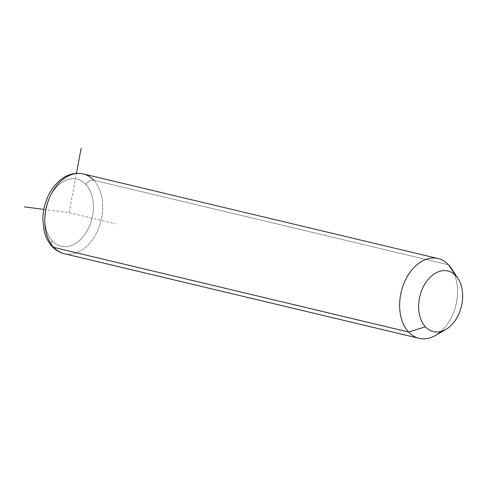 <?xml version="1.0" encoding="UTF-8"?>
<svg xmlns="http://www.w3.org/2000/svg" width="487" height="487" viewBox="0 0 487 487"><rect width="100%" height="100%" fill="white"/><g stroke="black" fill="none" stroke-linecap="round" stroke-linejoin="round"><path stroke-width="0.37" stroke-dasharray="2.44 1.83" d="M451.443 268.526A41.005 28.124 -76.6 0 1 435.481 335.458M83.253 173.926A41.005 28.124 -76.6 0 1 93.754 180.239L448.594 264.867L93.754 180.239A41.005 28.124 -76.6 0 1 98.441 228.665A41.005 28.124 -76.6 0 1 64.223 253.697A41.005 28.124 103.4 0 0 98.441 228.665A41.005 28.124 103.4 0 0 93.754 180.239A6.562 4.34 -42.9 0 0 85.907 184.506A34.443 23.619 103.4 0 0 51.512 193.802A34.443 23.619 103.4 0 0 52.279 240.901A34.443 23.619 103.4 0 0 86.674 231.605A34.443 23.619 103.4 0 0 85.907 184.506A34.443 23.619 -76.6 0 1 86.674 231.605A34.443 23.619 -76.6 0 1 52.279 240.901A6.562 4.34 -42.9 0 0 52.121 246.477A6.562 4.34 137.1 0 1 52.279 240.901A34.443 23.619 -76.6 0 1 51.512 193.802A34.443 23.619 -76.6 0 1 85.907 184.506A6.562 4.34 137.1 0 1 93.754 180.239M440.912 331.513A41.005 28.124 103.4 0 0 453.616 272.428M43.824 209.398L69.093 212.703L76.459 173.348M69.093 212.703L115.535 223.783"/><path stroke-width="0.73" d="M453.616 272.428A41.005 28.124 103.4 0 0 448.594 264.867L455.856 275.806A31.162 21.373 103.4 0 0 424.737 284.213A31.162 21.373 103.4 0 0 425.431 326.832L408.563 332.012A41.005 28.124 -76.6 0 1 407.649 275.934A41.005 28.124 -76.6 0 1 448.594 264.867A41.005 28.124 -76.6 0 1 451.443 268.526L458.024 278.582A31.162 21.373 103.4 0 0 455.856 275.806L448.594 264.867A41.005 28.124 103.4 0 0 438.093 258.554A41.005 28.124 103.4 0 0 403.869 283.586A41.005 28.124 103.4 0 0 408.563 332.012L425.431 326.832A31.162 21.373 103.4 0 0 445.891 329.449A31.162 21.373 103.4 0 0 458.024 278.582M445.891 329.449L435.481 335.458A41.005 28.124 -76.6 0 1 408.563 332.012L53.722 247.378A41.005 28.124 -76.6 0 1 49.029 198.958A41.005 28.124 -76.6 0 1 83.253 173.926A41.005 28.124 103.4 0 0 49.029 198.958A41.005 28.124 103.4 0 0 53.722 247.378L408.563 332.012A41.005 28.124 103.4 0 0 419.063 338.325A41.005 28.124 103.4 0 0 440.912 331.513M455.856 275.806A31.162 21.373 -76.6 0 1 456.55 318.419A31.162 21.373 -76.6 0 1 425.431 326.832A31.162 21.373 -76.6 0 1 424.737 284.213A31.162 21.373 -76.6 0 1 455.856 275.806M93.754 180.239A41.005 28.124 103.4 0 0 83.253 173.926C74.146 172.021 66.932 175.29 62.793 178.199C57.022 182.162 52.346 187.672 48.773 194.733C44.914 202.507 42.935 210.737 42.85 219.424L43.927 229.949C45.352 236.536 48.085 242.045 52.121 246.477A6.562 4.34 -42.9 0 0 53.722 247.378A6.562 4.34 137.1 0 1 52.121 246.477C55.524 250.135 59.56 252.54 64.223 253.697A41.005 28.124 -76.6 0 1 53.722 247.378A41.005 28.124 103.4 0 0 64.223 253.697L419.063 338.325M76.459 173.348L81.146 148.304M43.824 209.398L24.35 206.853M83.253 173.926L438.093 258.554"/></g></svg>
